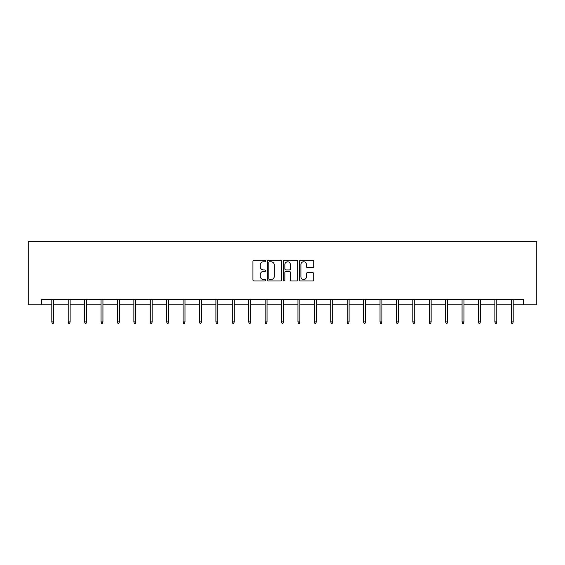 <?xml version="1.0" encoding="UTF-8"?>
<svg xmlns="http://www.w3.org/2000/svg" width="565" height="565" viewBox="0 0 565 565"><rect width="100%" height="100%" fill="white"/><g stroke="black" fill="none" stroke-linecap="round" stroke-linejoin="round"><path stroke-width="0.85" d="M265.67 261.051A0.72 0.72 0 0 0 264.95 260.331L253.975 260.331A1.031 1.031 0 0 0 252.943 261.362L252.943 279.95A1.031 1.031 0 0 0 253.975 280.982L264.95 280.982A0.72 0.72 0 0 0 265.67 280.261A0.72 0.72 0 0 0 264.95 279.534L263.53 279.534A3.305 3.305 0 0 1 260.225 276.228L260.225 274.682A3.305 3.305 0 0 1 263.53 271.377L264.95 271.377A0.72 0.72 0 0 0 265.67 270.656A0.72 0.72 0 0 0 264.95 269.936L263.53 269.936A3.305 3.305 0 0 1 260.225 266.631L260.225 265.077A3.305 3.305 0 0 1 263.53 261.779L264.95 261.779A0.72 0.72 0 0 0 265.67 261.051M312.678 267.612A1.031 1.031 0 0 0 313.709 266.574L313.709 261.362A1.031 1.031 0 0 0 312.678 260.331L300.495 260.331A1.031 1.031 0 0 0 299.457 261.362L299.457 279.95A1.031 1.031 0 0 0 300.495 280.982L312.678 280.982A1.031 1.031 0 0 0 313.709 279.95L313.709 273.651A1.031 1.031 0 0 0 312.678 272.62L307.459 272.62A1.031 1.031 0 0 0 306.428 273.651L306.428 276.772A2.761 2.761 0 0 1 303.666 279.534A2.761 2.761 0 0 1 300.905 276.772L300.905 264.54A2.761 2.761 0 0 1 303.666 261.779A2.761 2.761 0 0 1 306.428 264.54L306.428 266.574A1.031 1.031 0 0 0 307.459 267.612L312.678 267.612M41.612 304.846L41.612 299.584L523.388 299.584L523.388 304.846L536.75 304.846L536.75 241.728L28.25 241.728L28.25 304.846L51.811 304.846M281.596 261.362A1.031 1.031 0 0 0 280.565 260.331L268.382 260.331A1.031 1.031 0 0 0 267.351 261.362L267.351 279.95A1.031 1.031 0 0 0 268.382 280.982L280.565 280.982A1.031 1.031 0 0 0 281.596 279.95L281.596 261.362M284.435 260.331L296.618 260.331A1.031 1.031 0 0 1 297.649 261.362L297.649 279.95A1.031 1.031 0 0 1 296.618 280.982L291.406 280.982A1.031 1.031 0 0 1 290.375 279.95L290.375 272.408A1.031 1.031 0 0 0 289.344 271.377L285.883 271.377A1.031 1.031 0 0 0 284.852 272.408L284.852 280.261A0.72 0.72 0 0 1 284.124 280.982A0.72 0.72 0 0 1 283.404 280.261L283.404 261.362A1.031 1.031 0 0 1 284.435 260.331M53.703 304.846L68.224 304.846M70.117 304.846L84.63 304.846M86.53 304.846L101.043 304.846M102.936 304.846L117.456 304.846M119.349 304.846L133.863 304.846M135.755 304.846L150.276 304.846M152.169 304.846L166.682 304.846M168.575 304.846L183.095 304.846M184.988 304.846L199.502 304.846M201.394 304.846L215.915 304.846M217.808 304.846L232.321 304.846M234.214 304.846L248.734 304.846M250.627 304.846L265.14 304.846M267.04 304.846L281.554 304.846M283.446 304.846L297.96 304.846M299.86 304.846L314.373 304.846M316.266 304.846L330.786 304.846M332.679 304.846L347.193 304.846M349.085 304.846L363.606 304.846M365.499 304.846L380.012 304.846M381.905 304.846L396.425 304.846M398.318 304.846L412.831 304.846M414.724 304.846L429.245 304.846M431.137 304.846L445.651 304.846M447.544 304.846L462.064 304.846M463.957 304.846L478.47 304.846M480.37 304.846L494.884 304.846M496.776 304.846L511.297 304.846M513.19 304.846L523.388 304.846M269.519 261.779A0.72 0.72 0 0 0 268.792 262.499L268.792 278.813A0.72 0.72 0 0 0 269.519 279.534L271.016 279.534A3.305 3.305 0 0 0 274.315 276.228L274.315 265.077A3.305 3.305 0 0 0 271.016 261.779L269.519 261.779M290.375 264.589A2.761 2.761 0 0 0 287.613 261.828A2.761 2.761 0 0 0 284.852 264.589L284.852 268.898A1.031 1.031 0 0 0 285.883 269.936L289.344 269.936A1.031 1.031 0 0 0 290.375 268.898L290.375 264.589M51.811 321.902L52.234 323.272L53.287 323.272L53.703 321.902L51.811 321.902L51.811 299.584M53.703 321.902L53.703 299.584M68.224 321.902L68.64 323.272L69.693 323.272L70.117 321.902L68.224 321.902L68.224 299.584M70.117 321.902L70.117 299.584M84.63 321.902L85.054 323.272L86.106 323.272L86.53 321.902L84.63 321.902L84.63 299.584M86.53 321.902L86.53 299.584M101.043 321.902L101.467 323.272L102.519 323.272L102.936 321.902L101.043 321.902L101.043 299.584M102.936 321.902L102.936 299.584M117.456 321.902L117.873 323.272L118.925 323.272L119.349 321.902L117.456 321.902L117.456 299.584M119.349 321.902L119.349 299.584M133.863 321.902L134.286 323.272L135.339 323.272L135.755 321.902L133.863 321.902L133.863 299.584M135.755 321.902L135.755 299.584M150.276 321.902L150.693 323.272L151.745 323.272L152.169 321.902L150.276 321.902L150.276 299.584M152.169 321.902L152.169 299.584M166.682 321.902L167.106 323.272L168.158 323.272L168.575 321.902L166.682 321.902L166.682 299.584M168.575 321.902L168.575 299.584M183.095 321.902L183.512 323.272L184.564 323.272L184.988 321.902L183.095 321.902L183.095 299.584M184.988 321.902L184.988 299.584M199.502 321.902L199.925 323.272L200.978 323.272L201.394 321.902L199.502 321.902L199.502 299.584M201.394 321.902L201.394 299.584M215.915 321.902L216.331 323.272L217.384 323.272L217.808 321.902L215.915 321.902L215.915 299.584M217.808 321.902L217.808 299.584M232.321 321.902L232.745 323.272L233.797 323.272L234.214 321.902L232.321 321.902L232.321 299.584M234.214 321.902L234.214 299.584M248.734 321.902L249.151 323.272L250.203 323.272L250.627 321.902L248.734 321.902L248.734 299.584M250.627 321.902L250.627 299.584M265.14 321.902L265.564 323.272L266.616 323.272L267.04 321.902L265.14 321.902L265.14 299.584M267.04 321.902L267.04 299.584M281.554 321.902L281.977 323.272L283.023 323.272L283.446 321.902L281.554 321.902L281.554 299.584M283.446 321.902L283.446 299.584M297.96 321.902L298.384 323.272L299.436 323.272L299.86 321.902L297.96 321.902L297.96 299.584M299.86 321.902L299.86 299.584M314.373 321.902L314.797 323.272L315.849 323.272L316.266 321.902L314.373 321.902L314.373 299.584M316.266 321.902L316.266 299.584M330.786 321.902L331.203 323.272L332.255 323.272L332.679 321.902L330.786 321.902L330.786 299.584M332.679 321.902L332.679 299.584M347.193 321.902L347.616 323.272L348.669 323.272L349.085 321.902L347.193 321.902L347.193 299.584M349.085 321.902L349.085 299.584M363.606 321.902L364.022 323.272L365.075 323.272L365.499 321.902L363.606 321.902L363.606 299.584M365.499 321.902L365.499 299.584M380.012 321.902L380.436 323.272L381.488 323.272L381.905 321.902L380.012 321.902L380.012 299.584M381.905 321.902L381.905 299.584M396.425 321.902L396.842 323.272L397.894 323.272L398.318 321.902L396.425 321.902L396.425 299.584M398.318 321.902L398.318 299.584M412.831 321.902L413.255 323.272L414.307 323.272L414.724 321.902L412.831 321.902L412.831 299.584M414.724 321.902L414.724 299.584M429.245 321.902L429.661 323.272L430.714 323.272L431.137 321.902L429.245 321.902L429.245 299.584M431.137 321.902L431.137 299.584M445.651 321.902L446.075 323.272L447.127 323.272L447.544 321.902L445.651 321.902L445.651 299.584M447.544 321.902L447.544 299.584M462.064 321.902L462.481 323.272L463.533 323.272L463.957 321.902L462.064 321.902L462.064 299.584M463.957 321.902L463.957 299.584M478.47 321.902L478.894 323.272L479.946 323.272L480.37 321.902L478.47 321.902L478.47 299.584M480.37 321.902L480.37 299.584M494.884 321.902L495.307 323.272L496.36 323.272L496.776 321.902L494.884 321.902L494.884 299.584M496.776 321.902L496.776 299.584M511.297 321.902L511.713 323.272L512.766 323.272L513.19 321.902L511.297 321.902L511.297 299.584M513.19 321.902L513.19 299.584"/></g></svg>
